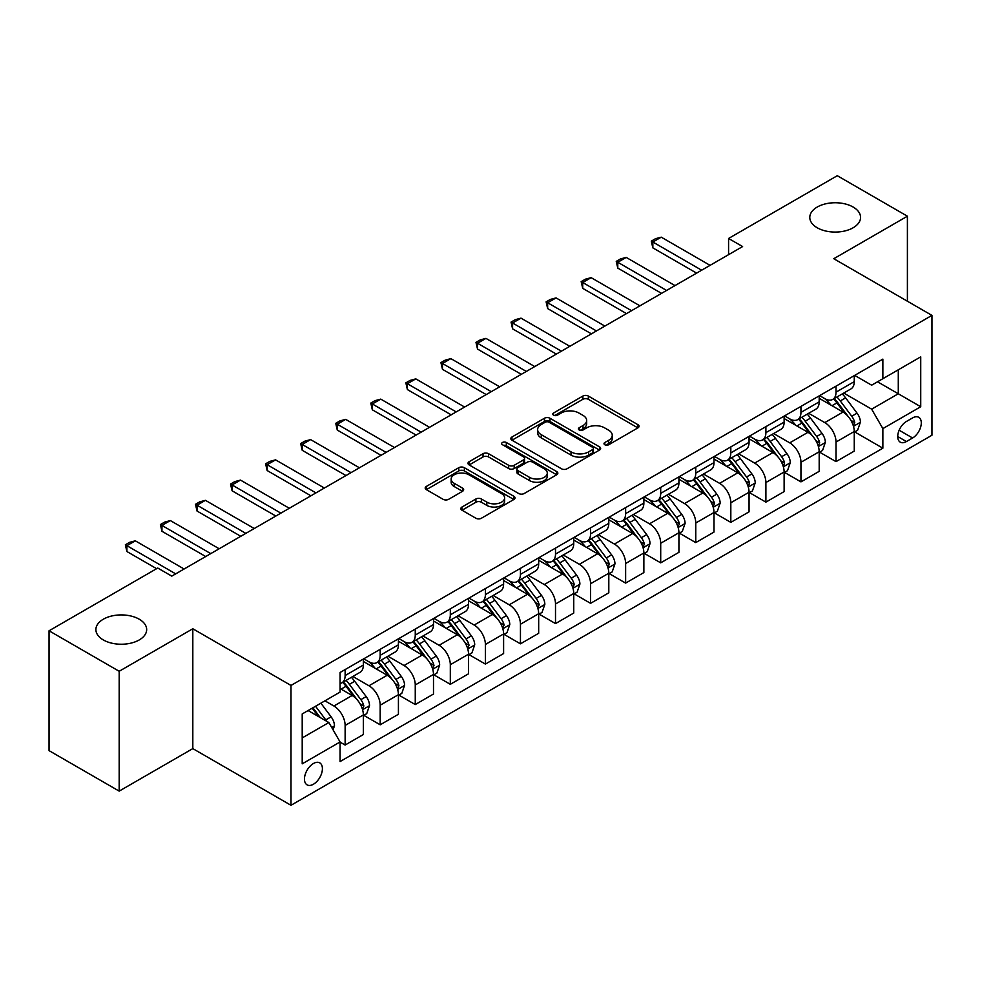 <?xml version="1.0" encoding="UTF-8"?>
<svg xmlns="http://www.w3.org/2000/svg" width="981" height="981" viewBox="0 0 981 981"><rect width="100%" height="100%" fill="white"/><g stroke="black" fill="none" stroke-linecap="round" stroke-linejoin="round"><path stroke-width="1.47" d="M604.811 444.761A2.722 1.57 0 0 0 608.674 444.761L637.92 427.863A3.899 2.244 0 0 0 639.06 426.269A3.899 2.244 0 0 0 637.92 424.687L588.367 396.066A3.899 2.244 0 0 0 582.861 396.066L553.603 412.964A2.722 1.57 0 0 0 552.806 414.08A2.722 1.57 0 0 0 553.603 415.184A2.722 1.57 0 0 0 557.453 415.184L561.242 413.001A12.459 7.198 0 0 1 578.864 413.001L582.996 415.38A12.459 7.198 0 0 1 586.65 420.469A12.459 7.198 0 0 1 582.996 425.558L579.207 427.741A2.722 1.57 0 0 0 578.41 428.856A2.722 1.57 0 0 0 579.207 429.972A2.722 1.57 0 0 0 583.07 429.972L586.846 427.79A12.459 7.198 0 0 1 604.468 427.79L608.6 430.169A12.459 7.198 0 0 1 612.254 435.257A12.459 7.198 0 0 1 608.6 440.346L604.811 442.529A2.722 1.57 0 0 0 604.014 443.645A2.722 1.57 0 0 0 604.811 444.761L604.811 442.529M139.228 619.207A25.383 14.654 0 0 0 111.564 616.031A25.383 14.654 0 0 0 95.893 629.569A25.383 14.654 0 0 0 103.324 639.943A25.383 14.654 0 0 0 131 643.119A25.383 14.654 0 0 0 146.672 629.569A25.383 14.654 0 0 0 139.228 619.207M853.127 207.04A25.383 14.654 0 0 0 825.462 203.864A25.383 14.654 0 0 0 809.791 217.414A25.383 14.654 0 0 0 817.222 227.776A25.383 14.654 0 0 0 844.886 230.952A25.383 14.654 0 0 0 860.558 217.414A25.383 14.654 0 0 0 853.127 207.04M313.43 784.236A12.692 7.333 120 0 0 321.719 773.053A12.692 7.333 120 0 0 319.781 762.875A12.692 7.333 120 0 0 313.43 763.512A12.692 7.333 120 0 0 305.14 774.696A12.692 7.333 120 0 0 307.078 784.861A12.692 7.333 120 0 0 313.43 784.236M461.99 507.03A3.899 2.244 0 0 0 460.849 508.624A3.899 2.244 0 0 0 461.99 510.206L475.883 518.238A3.899 2.244 0 0 0 481.401 518.238L513.885 499.476A3.899 2.244 0 0 0 515.025 497.894A3.899 2.244 0 0 0 513.885 496.3L464.32 467.679A3.899 2.244 0 0 0 458.814 467.679L426.33 486.441A3.899 2.244 0 0 0 425.19 488.035A3.899 2.244 0 0 0 426.33 489.617L443.118 499.317A3.899 2.244 0 0 0 448.636 499.317L462.529 491.297A3.899 2.244 0 0 0 463.67 489.703A3.899 2.244 0 0 0 462.529 488.109L454.203 483.302A10.411 6.009 0 0 1 451.15 479.047A10.411 6.009 0 0 1 457.587 473.492A10.411 6.009 0 0 1 468.943 474.804L501.561 493.639A10.411 6.009 0 0 1 504.614 497.894A10.411 6.009 0 0 1 498.189 503.449A10.411 6.009 0 0 1 486.834 502.137L481.401 498.998A3.899 2.244 0 0 0 475.883 498.998L461.99 507.03L461.99 510.206M192.816 628.76L119.179 671.274L49.05 630.783L49.05 750.637L119.179 791.115L192.816 748.613L290.989 805.291L290.989 685.449L192.816 628.76L192.816 748.613M907.4 301.216L907.4 216.2L833.776 258.714L931.95 315.392L290.989 685.449M907.4 216.2L837.284 175.709L728.576 238.469L728.576 254.655M49.05 630.783L157.745 568.036L171.773 576.129L742.605 246.562L728.576 238.469M561.524 468.795A3.899 2.244 0 0 0 567.03 468.795L599.514 450.046A3.899 2.244 0 0 0 600.654 448.452A3.899 2.244 0 0 0 599.514 446.858L549.961 418.249A3.899 2.244 0 0 0 544.443 418.249L511.959 437.011A3.899 2.244 0 0 0 510.819 438.593A3.899 2.244 0 0 0 511.959 440.187L561.524 468.795M503.547 445.349A2.722 1.57 0 0 1 506.319 445.73L506.319 442.492L556.705 471.579A3.899 2.244 0 0 1 557.846 473.173A3.899 2.244 0 0 1 556.705 474.755L524.21 493.517A3.899 2.244 0 0 1 518.704 493.517L469.139 464.908L469.139 461.72A3.899 2.244 0 0 0 467.998 463.314A3.899 2.244 0 0 0 469.139 464.908M469.139 461.72L483.044 453.7A3.899 2.244 0 0 1 488.55 453.7L508.649 465.301A3.899 2.244 0 0 0 514.167 465.301L523.388 459.979A3.899 2.244 0 0 0 524.528 458.385A3.899 2.244 0 0 0 523.388 456.79L502.456 444.712A2.722 1.57 0 0 1 501.659 443.608A2.722 1.57 0 0 1 503.339 442.149A2.722 1.57 0 0 1 506.319 442.492M912.6 417.906L906.419 421.474A12.299 7.1 120 0 0 898.388 432.302A12.299 7.1 120 0 0 900.276 442.161A12.299 7.1 120 0 0 906.419 441.548L912.6 437.992A12.299 7.1 120 0 0 920.632 427.152A12.299 7.1 120 0 0 918.743 417.293A12.299 7.1 120 0 0 912.6 417.906M290.989 805.291L931.95 435.233L931.95 315.392M854.672 375.392L871.643 385.19L882.863 378.715L882.863 359.12L340.076 672.488L340.076 692.083L302.209 713.947L302.209 763.831L340.076 741.967L340.076 761.563L882.863 448.194L882.863 428.599L871.643 409.163L843.746 393.062M882.863 378.715L920.73 356.851L920.73 406.735L882.863 428.599M119.179 671.274L119.179 791.115M877.529 381.793L898.289 393.773L898.289 369.812L920.73 356.851M871.643 409.163L898.289 393.773L920.73 406.735M302.209 737.92L328.856 722.531L308.095 710.551M340.076 742.127L345.128 745.045L345.128 725.45A15.868 9.16 -120 0 0 333.908 706.013L324.932 700.826M345.128 745.045L363.362 734.524L363.362 714.928A15.868 9.16 -120 0 0 352.142 695.492L340.076 688.527M363.779 715.333L380.187 724.8L380.187 705.204A15.868 9.16 -120 0 0 368.966 685.768L352.853 676.473M380.187 724.8L398.421 714.278L398.421 694.683A15.868 9.16 -120 0 0 387.201 675.247L363.362 661.476M398.838 695.088L415.257 704.554L415.257 684.959A15.868 9.16 -120 0 0 404.037 665.523L387.924 656.228M415.257 704.554L433.492 694.033L433.492 674.438A15.868 9.16 -120 0 0 422.271 655.001L398.421 641.231M433.909 674.842L450.316 684.309L450.316 664.713A15.868 9.16 -120 0 0 439.096 645.29L422.983 635.982M450.316 684.309L468.55 673.788L468.55 654.192A15.868 9.16 -120 0 0 457.33 634.756L433.492 620.985M468.967 654.597L485.387 664.076L485.387 644.48A15.868 9.16 -120 0 0 474.166 625.044L458.053 615.737M485.387 664.076L503.609 653.542L503.609 633.947A15.868 9.16 -120 0 0 492.388 614.511L468.55 600.752M504.038 634.351L520.445 643.83L520.445 624.235A15.868 9.16 -120 0 0 509.225 604.799L493.112 595.492M520.445 643.83L538.679 633.297L538.679 613.701A15.868 9.16 -120 0 0 527.459 594.265L503.609 580.507M539.096 614.106L555.504 623.585L555.504 603.989A15.868 9.16 -120 0 0 544.283 584.553L528.183 575.246M555.504 623.585L573.738 613.051L573.738 593.456A15.868 9.16 -120 0 0 562.518 574.02L538.679 560.261M574.167 593.861L590.574 603.34L590.574 583.744A15.868 9.16 -120 0 0 579.354 564.308L563.241 555.013M590.574 603.34L608.809 592.818L608.809 573.211A15.868 9.16 -120 0 0 597.588 553.787L573.738 540.016M609.226 573.627L625.633 583.094L625.633 563.499A15.868 9.16 -120 0 0 614.413 544.063L598.3 534.768M625.633 583.094L643.867 572.573L643.867 552.977A15.868 9.16 -120 0 0 632.647 533.541L608.809 519.771M644.284 553.382L660.703 562.849L660.703 543.253A15.868 9.16 -120 0 0 649.483 523.817L633.37 514.522M660.703 562.849L678.926 552.328L678.926 532.732A15.868 9.16 -120 0 0 667.705 513.296L643.867 499.525M679.355 533.137L695.762 542.603L695.762 523.008A15.868 9.16 -120 0 0 684.542 503.572L668.429 494.277M695.762 542.603L713.996 532.082L713.996 512.487A15.868 9.16 -120 0 0 702.776 493.051L678.926 479.28M714.413 512.891L730.82 522.37L730.82 502.763A15.868 9.16 -120 0 0 719.6 483.339L703.5 474.031M730.82 522.37L749.055 511.837L749.055 492.241A15.868 9.16 -120 0 0 737.835 472.805L713.996 459.047M749.484 492.646L765.891 502.125L765.891 482.529A15.868 9.16 -120 0 0 754.671 463.093L738.558 453.786M765.891 502.125L784.126 491.591L784.126 471.996A15.868 9.16 -120 0 0 772.905 452.56L749.055 438.801M784.542 472.401L800.95 481.879L800.95 462.284A15.868 9.16 -120 0 0 789.73 442.848L773.617 433.541M800.95 481.879L819.184 471.346L819.184 451.75A15.868 9.16 -120 0 0 807.964 432.314L784.126 418.556M819.601 452.155L836.02 461.634L836.02 442.039A15.868 9.16 -120 0 0 824.8 422.603L808.687 413.295M836.02 461.634L854.255 451.101L854.255 431.505A15.868 9.16 -120 0 0 843.035 412.081L819.184 398.311M819.601 395.637L824.8 398.629A15.868 9.16 -120 0 0 832.734 399.414A15.868 9.16 -120 0 0 836.02 392.155L836.02 386.158M784.542 415.883L789.73 418.875A15.868 9.16 -120 0 0 797.663 419.66A15.868 9.16 -120 0 0 800.95 412.4L800.95 406.404M749.484 436.128L754.671 439.12A15.868 9.16 -120 0 0 762.605 439.905A15.868 9.16 -120 0 0 765.891 432.646L765.891 426.649M714.413 456.373L719.6 459.366A15.868 9.16 -120 0 0 727.534 460.15A15.868 9.16 -120 0 0 730.82 452.891L730.82 446.895M679.355 476.607L684.542 479.611A15.868 9.16 -120 0 0 692.476 480.396A15.868 9.16 -120 0 0 695.762 473.136L695.762 467.14M644.284 496.852L649.483 499.856A15.868 9.16 -120 0 0 657.417 500.641A15.868 9.16 -120 0 0 660.703 493.369L660.703 487.385M609.226 517.097L614.413 520.102A15.868 9.16 -120 0 0 622.346 520.886A15.868 9.16 -120 0 0 625.633 513.615L625.633 507.631M574.167 537.343L579.354 540.335A15.868 9.16 -120 0 0 587.288 541.132A15.868 9.16 -120 0 0 590.574 533.86L590.574 527.864M539.096 557.588L544.283 560.58A15.868 9.16 -120 0 0 552.217 561.365A15.868 9.16 -120 0 0 555.504 554.106L555.504 548.109M504.038 577.834L509.225 580.826A15.868 9.16 -120 0 0 517.159 581.61A15.868 9.16 -120 0 0 520.445 574.351L520.445 568.355M468.967 598.079L474.166 601.071A15.868 9.16 -120 0 0 482.1 601.856A15.868 9.16 -120 0 0 485.387 594.596L485.387 588.6M433.909 618.324L439.096 621.316A15.868 9.16 -120 0 0 447.029 622.101A15.868 9.16 -120 0 0 450.316 614.842L450.316 608.845M398.838 638.557L404.037 641.562A15.868 9.16 -120 0 0 411.971 642.347A15.868 9.16 -120 0 0 415.257 635.075L415.257 629.091M363.779 658.803L368.966 661.807A15.868 9.16 -120 0 0 376.9 662.592A15.868 9.16 -120 0 0 380.187 655.32L380.187 649.336M854.672 431.91L882.863 448.194M832.734 399.414L850.968 388.893A15.868 9.16 -120 0 0 854.255 381.634L854.255 375.637M797.663 419.66L815.898 409.138A15.868 9.16 -120 0 0 819.184 401.867L819.184 395.883M762.605 439.905L780.839 429.384A15.868 9.16 -120 0 0 784.126 422.112L784.126 416.128M727.534 460.15L745.768 449.629A15.868 9.16 -120 0 0 749.055 442.357L749.055 436.373M692.476 480.396L710.71 469.862A15.868 9.16 -120 0 0 713.996 462.603L713.996 456.606M657.417 500.641L675.639 490.108A15.868 9.16 -120 0 0 678.926 482.848L678.926 476.852M622.346 520.886L640.581 510.353A15.868 9.16 -120 0 0 643.867 503.094L643.867 497.097M587.288 541.132L605.522 530.598A15.868 9.16 -120 0 0 608.809 523.339L608.809 517.343M552.217 561.365L570.452 550.844A15.868 9.16 -120 0 0 573.738 543.584L573.738 537.588M517.159 581.61L535.393 571.089A15.868 9.16 -120 0 0 538.679 563.817L538.679 557.833M482.1 601.856L500.322 591.335A15.868 9.16 -120 0 0 503.609 584.063L503.609 578.079M447.029 622.101L465.264 611.58A15.868 9.16 -120 0 0 468.55 604.308L468.55 598.312M411.971 642.347L430.205 631.813A15.868 9.16 -120 0 0 433.492 624.554L433.492 618.557M376.9 662.592L395.135 652.058A15.868 9.16 -120 0 0 398.421 644.799L398.421 638.803M340.076 683.475A15.868 9.16 -120 0 0 341.842 682.837L360.076 672.304A15.868 9.16 -120 0 0 363.362 665.044L363.362 659.048M341.842 682.837A15.868 9.16 -120 0 0 345.128 675.566L345.128 669.582M328.856 722.531L340.076 741.967M605.902 445.141L608.6 443.584A12.459 7.198 0 0 0 612.254 438.495L612.254 435.257M586.65 420.469L586.65 423.706A12.459 7.198 0 0 1 582.996 428.795L580.298 430.352M637.871 427.9L588.367 399.316A3.899 2.244 0 0 0 582.861 399.316L554.694 415.576M599.465 450.071L549.961 421.487A3.899 2.244 0 0 0 544.443 421.487L512.008 440.211M592.634 449.568A2.722 1.57 0 0 0 593.431 448.452A2.722 1.57 0 0 0 592.634 447.336L549.127 422.222A2.722 1.57 0 0 0 545.277 422.222L541.279 424.528A12.459 7.198 0 0 0 537.637 429.617A12.459 7.198 0 0 0 541.279 434.706L571.016 451.873A12.459 7.198 0 0 0 588.637 451.873L592.634 449.568L592.634 452.805A2.722 1.57 0 0 0 593.431 451.689L593.431 448.452M537.637 429.617L537.637 432.854A12.459 7.198 0 0 0 541.279 437.943L541.279 434.706M592.634 452.805L588.637 455.11A12.459 7.198 0 0 1 571.016 455.11L541.279 437.943M469.2 464.933L483.044 456.938L483.044 453.7M524.528 458.385L524.528 461.622A3.899 2.244 0 0 1 523.388 463.216L514.167 468.538A3.899 2.244 0 0 1 508.649 468.538L488.55 456.938A3.899 2.244 0 0 0 483.044 456.938M506.319 445.73L556.644 474.792M529.507 477.342A10.411 6.009 0 0 0 540.862 478.642A10.411 6.009 0 0 0 547.288 473.087A10.411 6.009 0 0 0 544.247 468.832L532.744 462.198A3.899 2.244 0 0 0 527.238 462.198L518.017 467.532A3.899 2.244 0 0 0 516.877 469.114A3.899 2.244 0 0 0 518.017 470.708L529.507 477.342L529.507 480.58A10.411 6.009 0 0 0 540.862 481.879A10.411 6.009 0 0 0 547.288 476.325L547.288 473.087M516.877 469.114L516.877 472.351A3.899 2.244 0 0 0 518.017 473.946L518.017 470.708M529.507 480.58L518.017 473.946M504.614 497.894L504.614 501.132A10.411 6.009 0 0 1 498.189 506.687A10.411 6.009 0 0 1 486.834 505.374L481.401 502.235A3.899 2.244 0 0 0 475.883 502.235L462.039 510.243M451.15 479.047L451.15 482.296A10.411 6.009 0 0 0 454.203 486.539L454.203 483.302M462.48 491.322L454.203 486.539M513.836 499.513L464.32 470.929A3.899 2.244 0 0 0 458.814 470.929L426.379 489.654M854.255 432.155L857.615 430.218L860.423 422.112A10.509 6.07 -120 0 0 857.063 413.16L845.597 397.869A30.35 17.523 -120 0 0 842.287 393.896M830.895 405.067A30.35 17.523 -120 0 0 824.678 398.568M853.286 425.717L854.745 422.566A10.509 6.07 -120 0 0 851.729 416.238L840.276 400.947A30.35 17.523 -120 0 0 836.965 396.974M834.132 398.605A25.187 14.543 60 0 1 838.277 403.314L847.976 416.251M833.592 398.924A30.35 17.523 60 0 1 836.903 402.884L844.531 413.062M701.648 270.204L652.843 242.025L652.843 247.862L651.298 241.142L655.504 238.702L661.255 237.169L710.072 265.348M696.608 273.123L652.843 247.862M661.255 237.169L652.843 242.025L651.298 241.142M819.184 452.4L822.556 450.463L825.352 442.357A10.509 6.07 -120 0 0 822.004 433.406L810.539 418.114A30.35 17.523 -120 0 0 807.228 414.141M795.824 425.313A30.35 17.523 -120 0 0 789.619 418.813M818.228 445.963L819.675 442.811A10.509 6.07 -120 0 0 816.67 436.484L805.205 421.18A30.35 17.523 -120 0 0 801.894 417.219M799.074 418.85A25.187 14.543 60 0 1 803.206 423.547L812.906 436.496M798.534 419.169A30.35 17.523 60 0 1 801.845 423.13L809.46 433.295M784.126 472.646L787.485 470.696L790.294 462.603A10.509 6.07 -120 0 0 786.934 453.651L775.481 438.348A30.35 17.523 -120 0 0 772.17 434.387M760.765 445.558A30.35 17.523 -120 0 0 754.548 439.059M783.169 466.208L784.616 463.057A10.509 6.07 -120 0 0 781.612 456.729L770.146 441.425A30.35 17.523 -120 0 0 766.835 437.465M764.015 439.096A25.187 14.543 60 0 1 768.148 443.792L777.847 456.741M763.463 439.402A30.35 17.523 60 0 1 766.774 443.375L774.401 453.541M749.055 492.891L752.427 490.941L755.223 482.848A10.509 6.07 -120 0 0 751.875 473.897L740.41 458.593A30.35 17.523 -120 0 0 737.099 454.632M725.707 465.803A30.35 17.523 -120 0 0 719.49 459.292M748.098 486.453L749.558 483.302A10.509 6.07 -120 0 0 746.541 476.974L735.088 461.671A30.35 17.523 -120 0 0 731.777 457.71M728.944 459.341A25.187 14.543 60 0 1 733.077 464.038L742.776 476.987M728.405 459.648A30.35 17.523 60 0 1 731.716 463.621L739.331 473.786M666.59 290.45L617.785 262.27L617.785 268.107L616.24 261.375L620.446 258.947L626.197 257.414L675.002 285.594M661.537 293.368L617.785 268.107M626.197 257.414L617.785 262.27L616.24 261.375M631.531 310.695L582.714 282.516L582.714 288.34L581.169 281.621L585.387 279.193L591.138 277.66L639.943 305.839M626.479 313.613L582.714 288.34M591.138 277.66L582.714 282.516L581.169 281.621M596.46 330.94L547.656 302.761L547.656 308.586L546.11 301.866L550.316 299.438L556.068 297.905L604.872 326.084M591.408 333.859L547.656 308.586M556.068 297.905L547.656 302.761L546.11 301.866M713.996 513.137L717.356 511.187L720.164 503.094A10.509 6.07 -120 0 0 716.804 494.142L705.351 478.838A30.35 17.523 -120 0 0 702.04 474.878M690.636 486.049A30.35 17.523 -120 0 0 684.431 479.537M713.04 506.699L714.487 503.535A10.509 6.07 -120 0 0 711.483 497.22L700.017 481.916A30.35 17.523 -120 0 0 696.706 477.955M693.886 479.586A25.187 14.543 60 0 1 698.018 484.283L707.718 497.232M693.346 479.893A30.35 17.523 60 0 1 696.657 483.866L704.272 494.032M561.402 351.186L512.585 323.007L512.585 328.831L511.052 322.111L515.258 319.683L521.009 318.138L569.814 346.318M556.35 354.092L512.585 328.831M521.009 318.138L512.585 323.007L511.052 322.111M678.926 533.382L682.298 531.432L685.106 523.339A10.509 6.07 -120 0 0 681.746 514.387L670.281 499.084A30.35 17.523 -120 0 0 666.97 495.123M655.578 506.282A30.35 17.523 -120 0 0 649.361 499.783M677.969 526.932L679.428 523.78A10.509 6.07 -120 0 0 676.412 517.465L664.959 502.162A30.35 17.523 -120 0 0 661.648 498.201M658.815 499.82A25.187 14.543 60 0 1 662.96 504.528L672.659 517.478M658.276 500.138A30.35 17.523 60 0 1 661.586 504.099L669.214 514.277M643.867 553.615L647.239 551.678L650.035 543.584A10.509 6.07 -120 0 0 646.687 534.633L635.222 519.329A30.35 17.523 -120 0 0 631.911 515.356M620.507 526.527A30.35 17.523 -120 0 0 614.302 520.028M642.911 547.177L644.358 544.026A10.509 6.07 -120 0 0 641.353 537.698L629.888 522.407A30.35 17.523 -120 0 0 626.577 518.434M623.757 520.065A25.187 14.543 60 0 1 627.889 524.774L637.589 537.723M623.217 520.384A30.35 17.523 60 0 1 626.528 524.345L634.143 534.522M608.809 573.86L612.169 571.923L614.977 563.817A10.509 6.07 -120 0 0 611.617 554.866L600.164 539.575A30.35 17.523 -120 0 0 596.853 535.601M585.449 546.773A30.35 17.523 -120 0 0 579.231 540.273M607.852 567.423L609.299 564.271A10.509 6.07 -120 0 0 606.295 557.944L594.829 542.652A30.35 17.523 -120 0 0 591.518 538.679M588.698 540.31A25.187 14.543 60 0 1 592.831 545.019L602.53 557.956M588.146 540.629A30.35 17.523 60 0 1 591.457 544.59L599.084 554.768M573.738 594.106L577.11 592.168L579.906 584.063A10.509 6.07 -120 0 0 576.558 575.111L565.093 559.82A30.35 17.523 -120 0 0 561.782 555.847M550.39 567.018A30.35 17.523 -120 0 0 544.173 560.519M572.781 587.668L574.241 584.517A10.509 6.07 -120 0 0 571.224 578.189L559.771 562.898A30.35 17.523 -120 0 0 556.448 558.925M553.627 560.556A25.187 14.543 60 0 1 557.76 565.252L567.459 578.201M553.088 560.874A30.35 17.523 60 0 1 556.399 564.835L564.014 575.001M538.679 614.351L542.039 612.414L544.847 604.308A10.509 6.07 -120 0 0 541.487 595.357L530.034 580.053A30.35 17.523 -120 0 0 526.723 576.092M515.319 587.263A30.35 17.523 -120 0 0 509.102 580.764M537.723 607.913L539.17 604.762A10.509 6.07 -120 0 0 536.166 598.435L524.7 583.131A30.35 17.523 -120 0 0 521.389 579.17M518.569 580.801A25.187 14.543 60 0 1 522.701 585.498L532.401 598.447M518.029 581.108A30.35 17.523 60 0 1 521.34 585.081L528.955 595.246M526.331 371.431L477.526 343.252L477.526 349.077L475.981 342.357L480.187 339.929L485.938 338.384L534.755 366.563M521.291 374.337L477.526 349.077M485.938 338.384L477.526 343.252L475.981 342.357M491.273 391.664L442.468 363.485L442.468 369.322L440.923 362.602L445.129 360.174L450.88 358.629L499.685 386.808M486.22 394.583L442.468 369.322M450.88 358.629L442.468 363.485L440.923 362.602M456.202 411.91L407.397 383.73L407.397 389.567L405.852 382.848L410.07 380.42L415.809 378.874L464.626 407.054M451.162 414.828L407.397 389.567M415.809 378.874L407.397 383.73L405.852 382.848M421.143 432.155L372.339 403.976L372.339 409.813L370.793 403.093L375 400.653L380.751 399.12L429.555 427.299M416.091 435.074L372.339 409.813M380.751 399.12L372.339 403.976L370.793 403.093M386.085 452.4L337.268 424.221L337.268 430.046L335.735 423.326L339.941 420.898L345.692 419.365L394.497 447.544M381.033 455.319L337.268 430.046M345.692 419.365L337.268 424.221L335.735 423.326M503.609 634.597L506.981 632.647L509.789 624.554A10.509 6.07 -120 0 0 506.429 615.602L494.964 600.298A30.35 17.523 -120 0 0 491.653 596.338M480.261 607.509A30.35 17.523 -120 0 0 474.044 601.01M502.652 628.159L504.111 625.007A10.509 6.07 -120 0 0 501.095 618.68L489.642 603.376A30.35 17.523 -120 0 0 486.331 599.416M483.498 601.046A25.187 14.543 60 0 1 487.643 605.743L497.342 618.692M482.959 601.353A30.35 17.523 60 0 1 486.269 605.326L493.897 615.492M351.014 472.646L302.209 444.467L302.209 450.291L300.664 443.571L304.87 441.143L310.621 439.611L359.438 467.79M345.962 475.564L302.209 450.291M310.621 439.611L302.209 444.467L300.664 443.571M468.55 654.842L471.922 652.892L474.718 644.799A10.509 6.07 -120 0 0 471.37 635.847L459.905 620.544A30.35 17.523 -120 0 0 456.594 616.583M445.19 627.754A30.35 17.523 -120 0 0 438.985 621.243M467.594 648.404L469.041 645.24A10.509 6.07 -120 0 0 466.036 638.925L454.571 623.622A30.35 17.523 -120 0 0 451.26 619.661M448.44 621.292A25.187 14.543 60 0 1 452.572 625.988L462.272 638.938M447.9 621.598A30.35 17.523 60 0 1 451.211 625.571L458.826 635.737M315.956 492.891L267.151 464.712L267.151 470.537L265.606 463.817L269.812 461.389L275.563 459.856L324.368 488.035M310.903 495.797L267.151 470.537M275.563 459.856L267.151 464.712L265.606 463.817M433.492 675.087L436.852 673.138L439.66 665.044A10.509 6.07 -120 0 0 436.3 656.093L424.847 640.789A30.35 17.523 -120 0 0 421.523 636.828M410.132 648A30.35 17.523 -120 0 0 403.914 641.488M432.523 668.65L433.982 665.486A10.509 6.07 -120 0 0 430.978 659.171L419.512 643.867A30.35 17.523 -120 0 0 416.202 639.906M413.381 641.537A25.187 14.543 60 0 1 417.514 646.234L427.213 659.183M412.829 641.844A30.35 17.523 60 0 1 416.14 645.805L423.767 655.982M280.885 513.137L232.08 484.957L232.08 490.782L230.535 484.062L234.741 481.634L240.492 480.089L289.309 508.268M275.845 516.043L232.08 490.782M240.492 480.089L232.08 484.957L230.535 484.062M398.421 695.333L401.793 693.383L404.589 685.29A10.509 6.07 -120 0 0 401.241 676.338L389.776 661.035A30.35 17.523 -120 0 0 386.465 657.074M375.061 668.233A30.35 17.523 -120 0 0 368.856 661.734M397.464 688.883L398.924 685.731A10.509 6.07 -120 0 0 395.907 679.416L384.442 664.112A30.35 17.523 -120 0 0 381.131 660.139M378.31 661.77A25.187 14.543 60 0 1 382.443 666.479L392.142 679.428M377.771 662.089A30.35 17.523 60 0 1 381.082 666.05L388.697 676.228M245.826 533.37L197.022 505.19L197.022 511.027L195.477 504.308L199.683 501.88L205.434 500.335L254.238 528.514M240.774 536.288L197.022 511.027M205.434 500.335L197.022 505.19L195.477 504.308M363.362 715.566L366.722 713.628L369.53 705.523A10.509 6.07 -120 0 0 366.171 696.571L354.717 681.28A30.35 17.523 -120 0 0 351.406 677.307M362.406 709.128L363.853 705.977A10.509 6.07 -120 0 0 360.849 699.649L349.383 684.358A30.35 17.523 -120 0 0 346.072 680.385M343.252 682.016A25.187 14.543 60 0 1 347.384 686.725L357.084 699.674M342.712 682.335A30.35 17.523 60 0 1 346.023 686.295L353.638 696.473M210.768 553.615L161.951 525.436L161.951 531.273L160.406 524.553L164.624 522.125L170.375 520.58L219.18 548.759M205.716 556.534L161.951 531.273M170.375 520.58L161.951 525.436L160.406 524.553M333.062 729.827L334.472 725.768A10.509 6.07 -120 0 0 331.112 716.817L320.885 703.169M326.734 721.305A10.509 6.07 -120 0 0 325.778 719.895L315.551 706.246M312.914 707.767L320.272 717.577M312.191 708.184L318.42 716.51M175.697 573.86L126.892 545.681L126.892 551.518L125.347 544.798L129.553 542.358L135.304 540.825L184.109 569.005M156.629 568.686L126.892 551.518M135.304 540.825L126.892 545.681L125.347 544.798M333.908 706.013L352.142 695.492M368.966 685.768L387.201 675.247M404.037 665.523L422.271 655.001M439.096 645.29L457.33 634.756M474.166 625.044L492.388 614.511M509.225 604.799L527.459 594.265M544.283 584.553L562.518 574.02M579.354 564.308L597.588 553.787M614.413 544.063L632.647 533.541M649.483 523.817L667.705 513.296M684.542 503.572L702.776 493.051M719.6 483.339L737.835 472.805M754.671 463.093L772.905 452.56M789.73 442.848L807.964 432.314M824.8 422.603L843.035 412.081M836.02 392.155L854.255 381.634M836.02 442.039L854.255 431.505M800.95 462.284L819.184 451.75M800.95 412.4L819.184 401.867M765.891 482.529L784.126 471.996M765.891 432.646L784.126 422.112M730.82 502.763L749.055 492.241M730.82 452.891L749.055 442.357M695.762 523.008L713.996 512.487M695.762 473.136L713.996 462.603M660.703 543.253L678.926 532.732M660.703 493.369L678.926 482.848M625.633 563.499L643.867 552.977M625.633 513.615L643.867 503.094M590.574 583.744L608.809 573.211M590.574 533.86L608.809 523.339M555.504 603.989L573.738 593.456M555.504 554.106L573.738 543.584M520.445 624.235L538.679 613.701M520.445 574.351L538.679 563.817M485.387 644.48L503.609 633.947M485.387 594.596L503.609 584.063M450.316 664.713L468.55 654.192M450.316 614.842L468.55 604.308M415.257 684.959L433.492 674.438M415.257 635.075L433.492 624.554M380.187 705.204L398.421 694.683M380.187 655.32L398.421 644.799M345.128 725.45L363.362 714.928M345.128 675.566L363.362 665.044M899.148 430.218L912.6 437.992M897.725 436.533L906.419 441.548M608.6 443.584L608.6 440.346M579.207 429.972L579.207 427.741M582.996 428.795L582.996 425.558M553.603 415.184L553.603 412.964M582.861 399.316L582.861 396.066M588.367 399.316L588.367 396.066M637.92 427.863L637.92 424.687M511.959 440.187L511.959 437.011M544.443 421.487L544.443 418.249M549.961 421.487L549.961 418.249M599.514 450.046L599.514 446.858M571.016 455.11L571.016 451.873M588.637 455.11L588.637 451.873M488.55 456.938L488.55 453.7M508.649 468.538L508.649 465.301M514.167 468.538L514.167 465.301M523.388 463.216L523.388 459.979M556.705 474.755L556.705 471.579M475.883 502.235L475.883 498.998M481.401 502.235L481.401 498.998M486.834 505.374L486.834 502.137M462.529 491.297L462.529 488.109M426.33 489.617L426.33 486.441M458.814 470.929L458.814 467.679M464.32 470.929L464.32 467.679M513.885 499.476L513.885 496.3M853.47 426.294L860.349 422.32M840.276 400.947L845.597 397.869M832.011 405.717L836.903 402.884M851.729 416.238L857.063 413.16M850.907 420.346L854.745 422.566M818.399 446.539L825.291 442.566M805.205 421.18L810.539 418.114M796.94 425.962L801.845 423.13M816.67 436.484L822.004 433.406M815.836 440.592L819.675 442.811M783.341 466.784L790.22 462.811M770.146 441.425L775.481 438.348M761.881 446.196L766.774 443.375M781.612 456.729L786.934 453.651M780.778 460.837L784.616 463.057M748.27 487.03L755.162 483.057M735.088 461.671L740.41 458.593M726.823 466.441L731.716 463.621M746.541 476.974L751.875 473.897M745.707 481.082L749.558 483.302M713.212 507.275L720.091 503.29M700.017 481.916L705.351 478.838M691.752 486.686L696.657 483.866M711.483 497.22L716.804 494.142M710.649 501.316L714.487 503.535M678.141 527.508L685.032 523.535M664.959 502.162L670.281 499.084M656.694 506.932L661.586 504.099M676.412 517.465L681.746 514.387M675.59 521.561L679.428 523.78M643.082 547.754L649.974 543.781M629.888 522.407L635.222 519.329M621.623 527.177L626.528 524.345M641.353 537.698L646.687 534.633M640.519 541.806L644.358 544.026M608.024 567.999L614.903 564.026M594.829 542.652L600.164 539.575M586.564 547.423L591.457 544.59M606.295 557.944L611.617 554.866M605.461 562.052L609.299 564.271M572.953 588.244L579.845 584.271M559.771 562.898L565.093 559.82M551.506 567.668L556.399 564.835M571.224 578.189L576.558 575.111M570.39 582.297L574.241 584.517M537.895 608.49L544.774 604.517M524.7 583.131L530.034 580.053M516.435 587.901L521.34 585.081M536.166 598.435L541.487 595.357M535.332 602.542L539.17 604.762M502.824 628.735L509.715 624.762M489.642 603.376L494.964 600.298M481.377 608.146L486.269 605.326M501.095 618.68L506.429 615.602M500.261 622.788L504.111 625.007M467.765 648.981L474.657 644.995M454.571 623.622L459.905 620.544M446.306 628.392L451.211 625.571M466.036 638.925L471.37 635.847M465.202 643.033L469.041 645.24M432.707 669.226L439.586 665.241M419.512 643.867L424.847 640.789M411.247 648.637L416.14 645.805M430.978 659.171L436.3 656.093M430.144 663.266L433.982 665.486M397.636 689.459L404.528 685.486M384.442 664.112L389.776 661.035M376.177 668.883L381.082 666.05M395.907 679.416L401.241 676.338M395.073 683.512L398.924 685.731M362.578 709.704L369.457 705.731M349.383 684.358L354.717 681.28M341.118 689.128L346.023 686.295M360.849 699.649L366.171 696.571M360.015 703.757L363.853 705.977M331.737 727.51L334.398 725.977M325.778 719.895L331.112 716.817"/></g></svg>
